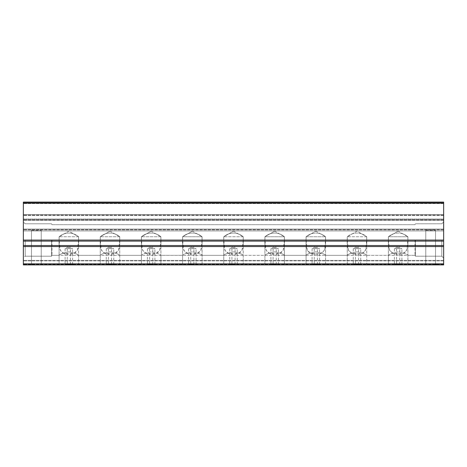 <?xml version="1.0" encoding="UTF-8"?>
<svg xmlns="http://www.w3.org/2000/svg" width="467" height="467" viewBox="0 0 467 467"><rect width="100%" height="100%" fill="white"/><g stroke="black" fill="none" stroke-linecap="round" stroke-linejoin="round"><path stroke-width="0.35" stroke-dasharray="2.33 1.75" d="M325.517 236.751C319.644 231.766 311.933 231.83 306.136 236.751L306.095 239.997L307.257 250.254L310.502 253.155L315.815 253.978L321.133 253.167L324.396 250.265L325.557 239.997L325.517 236.751C325.867 245.467 326.322 254.894 315.844 253.978C305.348 254.918 305.774 245.455 306.136 236.751C312.009 231.766 319.72 231.83 325.517 236.751L325.517 236.751M284.391 239.997L284.356 236.751C278.478 231.766 270.772 231.83 264.97 236.751L264.935 239.997L266.091 250.254L269.336 253.155L274.649 253.978L279.966 253.167L283.23 250.265L284.391 239.997M243.231 239.997L243.19 236.751C237.318 231.766 229.606 231.83 223.81 236.751L223.769 239.997L224.925 250.254L228.176 253.155L233.482 253.978L238.806 253.167L242.069 250.265L243.231 239.997M202.065 239.997L202.03 236.751C196.152 231.766 188.446 231.83 182.644 236.751L182.609 239.997L183.764 250.254L187.01 253.155L192.322 253.978L197.64 253.167L200.903 250.265L202.065 239.997M160.905 239.997L160.864 236.751C154.991 231.766 147.28 231.83 141.483 236.751L141.443 239.997L142.598 250.254L145.844 253.155L151.156 253.978L156.48 253.167L159.743 250.265L160.905 239.997M119.739 239.997L119.704 236.751C113.825 231.766 106.12 231.83 100.317 236.751L100.282 239.997L101.438 250.254L104.684 253.155L109.996 253.978L115.314 253.167L118.577 250.265L119.739 239.997M78.579 239.997L78.538 236.751C72.665 231.766 64.954 231.83 59.151 236.751L59.116 239.997L60.272 250.254L63.518 253.155L68.83 253.978L74.148 253.167L77.411 250.265L78.579 239.997M52.012 239.997L52.012 255.326L52.012 239.997M347.261 239.997L348.417 250.254L351.663 253.155L356.975 253.978L362.293 253.167L365.556 250.265L366.718 239.997L366.683 236.751C360.804 231.766 353.099 231.83 347.296 236.751L347.261 239.997M388.421 239.997L389.583 250.254L392.829 253.155L398.141 253.978L403.459 253.167L406.722 250.265L407.884 239.997L407.849 236.751C401.97 231.766 394.265 231.83 388.462 236.751L388.421 239.997M414.988 239.997L414.988 255.326L414.988 239.997M100.317 236.751C106.196 231.766 113.901 231.83 119.704 236.751C120.048 245.467 120.504 254.894 110.025 253.978C99.529 254.918 99.961 245.455 100.317 236.751L100.317 236.751M141.483 236.751C147.356 231.766 155.067 231.83 160.864 236.751C161.214 245.467 161.664 254.894 151.185 253.978C140.695 254.918 141.122 245.455 141.483 236.751L141.483 236.751M264.97 236.751C270.848 231.766 278.554 231.83 284.356 236.751C284.707 245.467 285.156 254.894 274.678 253.978C264.182 254.918 264.614 245.455 264.97 236.751L284.415 236.751L264.97 236.751M182.644 236.751C188.522 231.766 196.228 231.83 202.03 236.751C202.374 245.467 202.83 254.894 192.351 253.978C181.856 254.918 182.288 245.455 182.644 236.751L202.088 236.751L182.644 236.751M223.81 236.751C229.682 231.766 237.394 231.83 243.19 236.751C243.54 245.467 243.996 254.894 233.512 253.978C223.022 254.918 223.448 245.455 223.81 236.751L223.81 236.751M59.151 236.751C65.03 231.766 72.735 231.83 78.538 236.751C78.888 245.467 79.337 254.894 68.859 253.978C58.369 254.918 58.795 245.455 59.151 236.751L59.151 236.751M388.462 236.751C394.335 231.766 402.046 231.83 407.849 236.751C408.193 245.467 408.648 254.894 398.17 253.978C387.674 254.918 388.1 245.455 388.462 236.751L407.901 236.751L388.462 236.751M347.296 236.751C353.175 231.766 360.88 231.83 366.683 236.751C367.033 245.467 367.482 254.894 357.004 253.978C346.514 254.918 346.94 245.455 347.296 236.751L347.296 236.751M388.404 264.912L388.404 236.751L398.153 231.118L388.404 236.751L388.404 264.912L407.901 264.912L388.404 264.912L407.901 264.912L388.404 264.912L407.901 264.912L388.404 264.912L388.404 255.326C388.982 254.276 392.227 253.108 398.141 251.83C404.078 253.108 407.329 254.276 407.901 255.326C407.335 254.282 404.089 253.114 398.17 251.83C392.239 253.108 388.982 254.276 388.404 255.326L366.741 255.326C366.169 254.282 362.923 253.114 357.01 251.83C351.073 253.108 347.816 254.276 347.244 255.326C347.822 254.276 351.067 253.108 356.981 251.83C362.912 253.108 366.169 254.276 366.741 255.326L366.741 264.912L347.244 264.912L366.741 264.912L347.244 264.912L366.741 264.912L347.244 264.912L366.741 264.912L366.741 236.751L347.244 236.751L366.741 236.751L366.741 264.912M182.585 264.912L182.585 236.751L192.334 231.118L182.585 236.751L182.585 264.912L202.088 264.912L182.585 264.912L202.088 264.912L182.585 264.912L202.088 264.912L182.585 264.912L182.585 255.326C183.169 254.276 186.415 253.108 192.328 251.83C198.259 253.108 201.51 254.276 202.088 255.326C201.516 254.282 198.271 253.114 192.351 251.83C186.421 253.108 183.163 254.276 182.585 255.326L160.922 255.326L160.922 264.912L160.922 236.751L141.425 236.751L151.174 231.118L141.425 236.751L141.425 264.912L160.922 264.912L141.425 264.912L160.922 264.912L141.425 264.912L160.922 264.912L141.425 264.912L141.425 255.326C142.003 254.276 145.249 253.108 151.162 251.83C157.099 253.108 160.35 254.276 160.922 255.326C160.35 254.282 157.11 253.114 151.191 251.83C145.255 253.108 142.003 254.276 141.425 255.326L119.756 255.326C119.19 254.282 115.944 253.114 110.025 251.83C104.094 253.108 100.837 254.276 100.259 255.326C100.843 254.276 104.088 253.108 109.996 251.83C115.933 253.108 119.184 254.276 119.756 255.326L119.756 264.912L100.259 264.912L119.756 264.912L100.259 264.912L119.756 264.912L100.259 264.912L119.756 264.912L119.756 236.751L100.259 236.751L119.756 236.751L119.756 264.912M306.078 264.912L306.078 236.751L325.575 236.751L306.078 236.751L315.826 231.118L306.078 236.751L306.078 264.912L325.575 264.912L306.078 264.912L325.575 264.912L306.078 264.912L325.575 264.912L306.078 264.912L306.078 255.326C306.656 254.276 309.901 253.108 315.815 251.83C321.751 253.108 325.003 254.276 325.575 255.326C325.009 254.282 321.763 253.114 315.844 251.83C309.907 253.108 306.656 254.276 306.078 255.326L284.415 255.326C283.843 254.282 280.597 253.114 274.684 251.83C268.747 253.108 265.49 254.276 264.912 255.326C265.495 254.276 268.741 253.108 274.654 251.83C280.585 253.108 283.843 254.276 284.415 255.326L284.415 264.912L264.912 264.912L284.415 264.912L264.912 264.912L284.415 264.912L264.912 264.912L284.415 264.912L284.415 236.751L284.415 264.912M100.259 264.912L100.259 236.751L110.008 231.118L100.259 236.751L100.259 264.912L100.259 255.326L78.596 255.326C78.024 254.282 74.784 253.114 68.865 251.83C62.928 253.108 59.671 254.276 59.099 255.326C59.677 254.276 62.922 253.108 68.836 251.83C74.773 253.108 78.024 254.276 78.596 255.326L78.596 264.912L59.099 264.912L78.596 264.912L59.099 264.912L78.596 264.912L59.099 264.912L78.596 264.912L78.596 236.751L59.099 236.751L78.596 236.751L78.596 264.912M264.912 264.912L264.912 236.751L274.666 231.118L264.912 236.751L264.912 264.912L264.912 255.326L243.249 255.326C242.677 254.282 239.437 253.114 233.518 251.83C227.581 253.108 224.329 254.276 223.751 255.326C224.329 254.276 227.575 253.108 233.488 251.83C239.425 253.108 242.677 254.276 243.249 255.326L243.249 264.912L223.751 264.912L243.249 264.912L223.751 264.912L243.249 264.912L223.751 264.912L243.249 264.912L243.249 236.751L223.751 236.751L243.249 236.751L243.249 264.912M443.65 263.832L443.65 202.088L23.35 202.088L443.65 202.088L23.35 202.088L443.65 202.088L23.35 202.088L443.65 202.088L443.65 229.857L443.65 202.088L443.65 219.041L443.65 202.088L443.65 203.168L443.65 202.088L23.35 202.088L23.35 264.912L23.35 260.364L23.35 264.912L443.65 264.912L23.35 264.912L443.65 264.912L443.65 260.364L23.35 260.364L443.65 260.364L443.65 264.912L443.65 263.832L23.35 263.832M443.65 220.068L443.65 215.083L443.65 220.126L443.65 215.083L443.65 220.068L23.35 220.284L23.35 215.083L23.35 220.068L443.65 220.068M443.65 219.041L443.65 220.126L443.65 219.041L23.35 219.041L443.65 219.041M443.65 230.931L443.65 229.058L443.65 230.931L23.35 230.931L23.35 229.058L23.35 230.931L443.65 230.931L23.35 230.937L443.65 230.937M425.776 230.05C425.472 230.634 435.822 230.634 435.524 230.05C435.834 229.542 425.478 229.542 425.776 230.05C425.478 229.542 435.822 229.542 435.524 230.05C435.834 230.634 425.478 230.64 425.776 230.05L425.776 264.912L435.524 264.912L425.776 264.912L435.524 264.912L425.776 264.912L425.776 230.05M31.476 230.05C31.172 230.634 41.522 230.634 41.224 230.05C41.528 229.542 31.178 229.542 31.476 230.05C31.172 229.542 41.522 229.542 41.224 230.05C41.534 230.634 31.178 230.64 31.476 230.05L31.476 264.912L41.224 264.912L31.476 264.912L41.224 264.912L31.476 264.912L31.476 230.05M23.35 229.058L23.35 214.528L23.35 229.058L443.65 229.058L443.65 214.528L443.65 229.058L23.35 229.058M23.35 214.528L23.35 202.52L23.35 214.528L443.65 214.528L443.65 202.52L23.35 202.52L443.65 202.52L443.65 214.528L23.35 214.528M114.345 264.912L107.842 264.912L114.345 264.912L113.755 264.328L108.432 264.328L113.755 264.328L113.755 248.666L108.432 248.666L113.755 248.666L111.093 247.125L108.432 248.666L108.432 264.328L107.842 264.912M155.505 264.912L149.008 264.912L155.505 264.912L154.921 264.328L149.592 264.328L154.921 264.328L154.921 248.666L149.592 248.666L154.921 248.666L152.254 247.125L149.592 248.666L149.592 264.328L149.008 264.912M196.671 264.912L190.168 264.912L196.671 264.912L196.082 264.328L190.758 264.328L196.082 264.328L196.082 248.666L190.758 248.666L196.082 248.666L193.42 247.125L190.758 248.666L190.758 264.328L190.168 264.912M237.831 264.912L231.334 264.912L237.831 264.912L237.248 264.328L231.918 264.328L237.248 264.328L237.248 248.666L231.918 248.666L237.248 248.666L234.586 247.125L231.918 248.666L231.918 264.328L231.334 264.912M278.997 264.912L272.495 264.912L278.997 264.912L278.408 264.328L273.084 264.328L278.408 264.328L278.408 248.666L273.084 248.666L278.408 248.666L275.746 247.125L273.084 248.666L273.084 264.328L272.495 264.912M320.158 264.912L313.661 264.912L320.158 264.912L319.574 264.328L314.244 264.328L319.574 264.328L319.574 248.666L314.244 248.666L319.574 248.666L316.912 247.125L314.244 248.666L314.244 264.328L313.661 264.912M361.324 264.912L354.827 264.912L361.324 264.912L360.74 264.328L355.41 264.328L360.74 264.328L360.74 248.666L355.41 248.666L360.74 248.666L358.072 247.125L355.41 248.666L355.41 264.328L354.827 264.912M402.484 264.912L395.987 264.912L402.484 264.912L401.9 264.328L396.571 264.328L401.9 264.328L401.9 248.666L396.571 248.666L401.9 248.666L399.238 247.125L396.571 248.666L396.571 264.328L395.987 264.912M73.179 264.912L66.682 264.912L73.179 264.912L72.595 264.328L67.266 264.328L72.595 264.328L72.595 248.666L67.266 248.666L72.595 248.666L69.927 247.125L67.266 248.666L67.266 264.328L66.682 264.912M33.186 264.912L33.186 263.832L29.409 263.832L34.389 263.832L33.28 263.832L33.28 264.912L34.389 264.912L30.752 264.912L33.28 264.912L33.28 263.832L29.643 263.832L29.643 264.912L34.389 264.912L29.409 264.912L33.116 264.912L29.643 264.912L29.643 263.832L33.437 263.832L33.437 264.912M33.898 264.912L32.492 264.912L34.535 264.912L33.898 264.912L33.898 263.832L32.492 263.832L32.492 264.912L32.492 263.832L34.535 263.832L34.535 264.912M436.155 264.912L436.155 263.832L432.372 263.832L437.357 263.832L436.248 263.832L436.248 264.912L437.357 264.912L433.72 264.912L436.248 264.912L436.248 263.832L432.611 263.832L432.611 264.912L437.357 264.912L432.372 264.912L436.085 264.912L432.611 264.912L432.611 263.832L436.406 263.832L436.406 264.912M436.867 264.912L435.46 264.912L437.503 264.912L436.867 264.912L436.867 263.832L435.46 263.832L435.46 264.912L435.46 263.832L437.503 263.832L437.503 264.912M112.173 264.912L105.676 264.912L112.173 264.912L111.59 264.328L106.26 264.328L111.59 264.328L111.59 248.666L106.26 248.666L111.59 248.666L108.928 247.125L106.26 248.666L106.26 264.328L105.676 264.912M153.339 264.912L146.842 264.912L153.339 264.912L152.756 264.328L147.426 264.328L152.756 264.328L152.756 248.666L147.426 248.666L152.756 248.666L150.088 247.125L147.426 248.666L147.426 264.328L146.842 264.912M194.505 264.912L188.003 264.912L194.505 264.912L193.916 264.328L188.592 264.328L193.916 264.328L193.916 248.666L188.592 248.666L193.916 248.666L191.254 247.125L188.592 248.666L188.592 264.328L188.003 264.912M235.666 264.912L229.169 264.912L235.666 264.912L235.082 264.328L229.752 264.328L235.082 264.328L235.082 248.666L229.752 248.666L235.082 248.666L232.414 247.125L229.752 248.666L229.752 264.328L229.169 264.912M276.832 264.912L270.329 264.912L276.832 264.912L276.242 264.328L270.918 264.328L276.242 264.328L276.242 248.666L270.918 248.666L276.242 248.666L273.58 247.125L270.918 248.666L270.918 264.328L270.329 264.912M317.992 264.912L311.495 264.912L317.992 264.912L317.408 264.328L312.079 264.328L317.408 264.328L317.408 248.666L312.079 248.666L317.408 248.666L314.746 247.125L312.079 248.666L312.079 264.328L311.495 264.912M359.158 264.912L352.655 264.912L359.158 264.912L358.568 264.328L353.245 264.328L358.568 264.328L358.568 248.666L353.245 248.666L358.568 248.666L355.907 247.125L353.245 248.666L353.245 264.328L352.655 264.912M400.318 264.912L393.821 264.912L400.318 264.912L399.734 264.328L394.405 264.328L399.734 264.328L399.734 248.666L394.405 248.666L399.734 248.666L397.073 247.125L394.405 248.666L394.405 264.328L393.821 264.912M71.013 264.912L64.516 264.912L71.013 264.912L70.429 264.328L65.1 264.328L70.429 264.328L70.429 248.666L65.1 248.666L70.429 248.666L67.762 247.125L65.1 248.666L65.1 264.328L64.516 264.912M443.65 239.997L443.65 258.047L443.65 239.997M23.35 239.997L23.35 258.047L23.35 239.997M51.516 239.997L51.516 256.196L51.516 239.997M25.206 239.997L25.206 256.196L25.206 239.997M415.484 239.997L415.484 256.196L415.484 239.997M441.794 239.997L441.794 256.196L441.794 239.997M68.847 231.118L59.099 236.751L68.847 231.118L78.596 236.751L68.847 231.118M202.088 264.912L202.088 236.751L202.088 264.912L202.088 255.326L223.751 255.326L223.751 264.912L223.751 236.751L233.5 231.118L223.751 236.751L223.751 264.912M141.425 264.912L141.425 236.751L160.922 236.751L160.922 264.912M407.901 264.912L407.901 236.751L407.901 264.912L407.901 255.326L414.988 255.326L52.012 255.326L51.516 256.196L25.206 256.196L23.35 258.047M356.992 231.118L347.244 236.751L356.992 231.118L366.741 236.751L356.992 231.118M325.575 264.912L325.575 236.751L325.575 264.912L325.575 255.326L347.244 255.326L347.244 264.912L347.244 236.751L347.244 264.912M437.27 263.832L437.27 264.912M436.406 263.832L437.305 263.832L436.09 263.832L436.085 264.912L435.822 263.832L435.822 264.912M435.664 263.832L435.664 264.912M437.305 263.832L437.305 264.912M436.155 263.832L435.822 263.832M433.084 263.832L437.357 263.832L432.611 263.832L432.611 264.912L432.611 263.832L433.084 263.832L433.084 264.912M437.357 263.832L437.357 264.912L437.357 263.832M434.508 263.832L434.508 264.912L434.508 263.832M437.503 263.832L436.867 263.832M435.46 263.832L435.46 264.912M433.72 263.832L433.72 264.912L433.72 263.832L436.248 263.832L433.72 263.832L434.666 263.832L433.72 263.832L433.72 264.912M435.302 263.832L435.302 264.912L435.302 263.832L434.666 263.832L435.302 263.832M34.301 263.832L34.301 264.912M33.437 263.832L34.336 263.832L33.122 263.832L33.116 264.912L32.853 263.832L32.853 264.912M32.696 263.832L32.696 264.912M34.336 263.832L34.336 264.912M33.186 263.832L32.853 263.832M30.116 263.832L34.389 263.832L29.643 263.832L29.643 264.912L29.643 263.832L30.116 263.832L30.116 264.912M34.389 263.832L34.389 264.912L34.389 263.832M31.54 263.832L31.54 264.912L31.54 263.832M34.535 263.832L33.898 263.832M32.492 263.832L32.492 264.912M30.752 263.832L30.752 264.912L30.752 263.832L33.28 263.832L30.752 263.832L31.698 263.832L30.752 263.832L30.752 264.912M32.334 263.832L32.334 264.912L32.334 263.832L31.698 263.832L32.334 263.832M443.65 203.168L23.35 203.168M443.65 219.204L23.35 219.204L443.65 219.204M443.65 219.916L23.35 219.916L443.65 219.916M443.65 229.857L23.35 229.857L443.65 229.857M443.65 229.659L23.35 229.659L443.65 229.659M443.65 215.591L23.35 215.591L443.65 215.591M443.65 203.6L23.35 203.6L443.65 203.6M443.65 240.079L23.35 240.079M443.65 241.118L23.35 241.118M443.65 245.519L23.35 245.519M443.65 246.547L23.35 246.547M443.65 264.375L23.35 264.375L443.65 264.375M443.65 260.907L23.35 260.907L443.65 260.907M434.666 263.832L434.666 264.912L434.666 263.832M31.698 263.832L31.698 264.912L31.698 263.832M443.65 221.948L441.794 223.804L415.484 223.804L414.988 224.674L415.484 223.804L441.794 223.804L443.65 221.948L441.794 223.804L415.484 223.804L414.988 224.674L52.012 224.674L414.988 224.674L52.012 224.674L51.516 223.804L25.206 223.804L23.35 221.948M443.65 258.047L441.794 256.196L415.484 256.196L414.988 255.326L415.484 256.196L441.794 256.196L443.65 258.047L441.794 256.196L415.484 256.196L414.988 255.326L52.012 255.326L51.516 256.196L25.206 256.196L51.516 256.196L52.012 255.326L59.099 255.326L59.099 264.912L59.099 236.751L59.099 264.912M443.65 220.284L23.35 220.284L443.65 220.284M443.65 215.083L23.35 215.083L443.65 215.083M443.65 220.126L23.35 220.126L443.65 220.126M52.012 224.674L51.516 223.804L25.206 223.804L51.516 223.804L52.012 224.674M192.334 231.118L202.088 236.751L192.334 231.118M233.5 231.118L243.249 236.751L233.5 231.118M274.666 231.118L284.415 236.751L274.666 231.118M151.174 231.118L160.922 236.751L151.174 231.118M110.008 231.118L119.756 236.751L110.008 231.118M398.153 231.118L407.901 236.751L398.153 231.118M315.826 231.118L325.575 236.751L315.826 231.118M41.224 230.05L41.224 264.912L41.224 230.05M435.524 230.05L435.524 264.912L435.524 230.05M432.372 263.832L432.372 264.912M432.611 263.832L432.611 264.912L432.611 263.832M29.409 263.832L29.409 264.912M29.643 263.832L29.643 264.912L29.643 263.832"/><path stroke-width="0.7" d="M443.65 203.168L443.65 264.912L23.35 264.912L23.35 202.088L443.65 202.088L443.65 203.168L23.35 203.168M443.65 263.832L23.35 263.832M443.65 246.547L23.35 246.547M443.65 245.519L23.35 245.519M443.65 241.118L23.35 241.118M443.65 240.079L23.35 240.079"/></g></svg>
